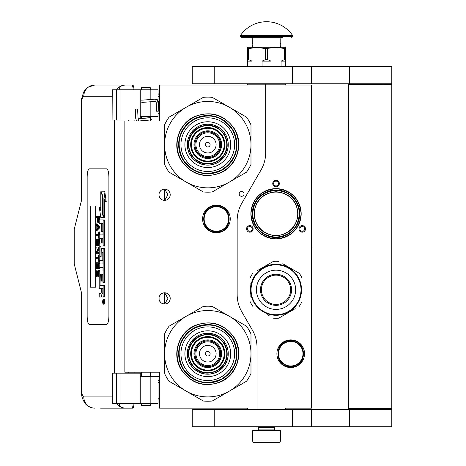 <?xml version="1.0" encoding="UTF-8"?>
<svg xmlns="http://www.w3.org/2000/svg" width="466" height="466" viewBox="0 0 466 466"><rect width="100%" height="100%" fill="white"/><g stroke="black" fill="none" stroke-linecap="round" stroke-linejoin="round"><path stroke-width="0.7" d="M276.035 235.796C262.655 234.491 255.31 227.146 254.005 213.766C255.31 200.386 262.655 193.04 276.035 191.736C289.415 193.04 296.76 200.386 298.065 213.766C296.76 227.146 289.415 234.491 276.035 235.796M276.035 235.452A21.686 21.686 90 0 1 254.349 213.766A21.686 21.686 90 0 1 276.035 192.085A21.686 21.686 -90 0 1 297.716 213.766A21.686 21.686 -90 0 1 276.035 235.452M265.667 84.183L247.528 84.183L247.528 85.045L159.407 85.045L159.407 120.985L124.853 120.985L124.853 372.206L159.407 372.206L159.407 408.146L247.528 408.146L247.528 409.008L257.028 409.008L257.028 347.426A34.554 34.554 0 0 0 252.397 330.149L241.79 311.771A34.554 34.554 0 0 1 237.159 294.495L237.159 220.569A34.554 34.554 0 0 1 241.79 203.293L261.036 169.95A34.554 34.554 0 0 0 265.667 152.673L265.667 84.183L285.536 84.183L285.536 85.045L311.451 85.045L311.451 408.146L285.536 408.146L285.536 409.008L257.028 409.008M241.621 196.314A2.417 2.417 0 0 0 244.038 193.897A2.417 2.417 0 0 0 241.621 191.479A2.417 2.417 0 0 0 239.198 193.897A2.417 2.417 0 0 0 241.621 196.314M170.207 298.426A5.615 5.615 0 0 0 164.591 292.811A5.615 5.615 0 0 0 158.976 298.426A5.615 5.615 0 0 0 164.591 304.042A5.615 5.615 0 0 0 170.207 298.426M170.207 194.759A5.615 5.615 0 0 0 164.591 189.144A5.615 5.615 0 0 0 158.976 194.759A5.615 5.615 0 0 0 164.591 200.374A5.615 5.615 0 0 0 170.207 194.759M216.422 205.127A13.823 13.823 0 0 1 230.245 218.95A13.823 13.823 0 0 1 216.422 232.773A13.823 13.823 0 0 1 202.599 218.95A13.823 13.823 0 0 1 216.422 205.127M162.815 303.756L164.754 303.943L164.754 292.916L162.815 293.102M159.873 295.386L159.442 296.184M159.11 299.638L159.057 297.459M159.127 297.127L159.494 296.067M160.153 294.99L160.869 294.227M161.37 293.83L161.685 293.627M163.642 292.893L164.213 292.829M164.754 292.817L164.428 292.817M160.799 294.291L159.553 295.945M159.465 296.131L159.174 296.953M159.145 299.807L159.459 300.716M159.57 300.949L160.863 302.626M163.671 303.966L164.154 304.03M164.428 304.042L164.754 304.042M159.325 300.378L159.174 299.912M159.436 300.657L159.867 301.467M161.719 303.255L162.028 303.424M159.873 191.718L159.389 192.644M158.976 194.759L159.11 195.97M159.127 193.46L159.494 192.4M160.153 191.322L160.869 190.553M161.37 190.163L161.685 189.959M163.642 189.225L164.213 189.155M164.754 189.149L164.428 189.149M160.799 190.617L159.553 192.277M159.465 192.464L159.174 193.285M159.145 196.139L159.459 197.048M159.57 197.281L160.863 198.959M163.671 200.298L164.154 200.357M164.428 200.374L164.754 200.374M159.325 196.71L159.174 196.244M159.436 196.99L159.867 197.8M161.719 199.588L162.028 199.757M162.815 200.089L164.754 200.275L167.929 194.759L164.754 189.248L163.444 189.266M164.754 200.275L164.754 189.248M305.061 230.524A3.285 3.285 0 0 1 300.576 231.73A3.285 3.285 0 0 1 299.376 227.245A3.285 3.285 0 0 1 303.861 226.039A3.285 3.285 0 0 1 305.061 230.524M247.003 230.524A3.285 3.285 0 0 1 248.209 226.039A3.285 3.285 0 0 1 252.689 227.245A3.285 3.285 0 0 1 251.489 231.73A3.285 3.285 0 0 1 247.003 230.524M276.035 180.249A3.285 3.285 0 0 1 279.315 183.528A3.285 3.285 0 0 1 276.035 186.814A3.285 3.285 0 0 1 272.75 183.528A3.285 3.285 0 0 1 276.035 180.249M276.035 238.907A25.141 25.141 0 0 0 301.176 213.766A25.141 25.141 0 0 0 276.035 188.625A25.141 25.141 0 0 0 250.894 213.766A25.141 25.141 0 0 0 276.035 238.907M290.72 339.895A13.823 13.823 0 0 1 304.543 353.717A13.823 13.823 0 0 1 290.72 367.54A13.823 13.823 0 0 1 276.897 353.717A13.823 13.823 0 0 1 290.72 339.895M283.264 191.136L286.986 192.685M289.235 194.013L288.035 193.262M285.821 192.12L285.169 191.835M278.359 190.122L281.784 190.716M282.064 190.786L282.932 191.031M164.754 303.943L167.929 298.426L164.754 292.916M300.127 227.676A2.417 2.417 0 0 0 301.013 230.979A2.417 2.417 0 0 0 304.315 230.093A2.417 2.417 0 0 0 303.43 226.791A2.417 2.417 0 0 0 300.127 227.676M251.943 227.676A2.417 2.417 0 0 0 248.64 226.791A2.417 2.417 0 0 0 247.755 230.093A2.417 2.417 0 0 0 251.058 230.979A2.417 2.417 0 0 0 251.943 227.676M276.035 185.951A2.417 2.417 0 0 0 278.452 183.528A2.417 2.417 0 0 0 276.035 181.111A2.417 2.417 0 0 0 273.618 183.528A2.417 2.417 0 0 0 276.035 185.951M276.035 190.012A23.76 23.76 0 0 1 299.789 213.766A23.76 23.76 0 0 1 276.035 237.526A23.76 23.76 0 0 1 252.275 213.766A23.76 23.76 0 0 1 276.035 190.012L271.189 190.507M216.422 231.561A12.611 12.611 0 0 1 203.811 218.95A12.611 12.611 0 0 1 216.422 206.339A12.611 12.611 0 0 1 229.039 218.95A12.611 12.611 0 0 1 216.422 231.561M216.422 231.218A12.267 12.267 0 0 0 228.69 218.95A12.267 12.267 0 0 0 216.422 206.683A12.267 12.267 0 0 0 204.155 218.95A12.267 12.267 0 0 0 216.422 231.218M290.72 365.985A12.267 12.267 0 0 0 302.987 353.717A12.267 12.267 0 0 0 290.72 341.45A12.267 12.267 0 0 0 278.452 353.717A12.267 12.267 0 0 0 290.72 365.985M276.035 237.177C291 235.551 298.788 227.216 299.393 212.17C297.302 198.801 289.514 191.526 276.035 190.355C261.065 191.98 253.283 200.322 252.677 215.362C254.768 228.736 262.55 236.006 276.035 237.177M290.72 366.328A12.611 12.611 0 0 0 303.331 353.717A12.611 12.611 0 0 0 290.72 341.106A12.611 12.611 0 0 0 278.109 353.717A12.611 12.611 0 0 0 290.72 366.328M280.882 237.025L276.035 237.526M276.035 238.842C260.803 237.357 252.444 228.998 250.958 213.766C252.444 198.533 260.803 190.18 276.035 188.689C291.262 190.18 299.621 198.533 301.112 213.766C299.621 228.998 291.262 237.357 276.035 238.842M258.321 427.584L274.736 427.584L274.736 429.914L258.321 429.914L258.321 427.584L257.89 427.147L275.167 427.147L275.167 426.716M257.89 427.147L257.89 426.716M274.736 427.584L275.167 427.147M258.321 429.914A0.693 0.693 54.4 0 1 257.634 430.607M274.736 429.914A0.693 0.693 -54.4 0 0 275.429 430.607M258.84 442.7L254.436 442.7A1.73 1.73 43.8 0 1 252.706 440.97L252.706 430.607L280.351 430.607L280.351 440.97A1.73 1.73 -43.8 0 1 278.627 442.7L274.224 442.7M254.436 442.7L278.627 442.7M150.25 405.554L149.906 405.898L141.955 405.898L141.612 405.554L150.25 405.554L150.25 403.393M135.717 109.149L137.208 109.021L135.338 109.126L135.676 118.096L137.546 117.985M138.961 120.985L150.739 119.972L150.6 117.729L138.099 118.801L137.581 109.038L137.208 109.021M150.739 119.972L150.25 117.182M141.612 116.634L140.977 116.576M150.792 119.966L151.345 119.512M140.225 118.358L150.256 117.694L150.25 117.024M158.195 111.106L157.159 111.228L158.801 111.118L158.411 102.066L157.805 102.054A3.035 2.266 90 0 0 155.411 99.194L155.638 99.124C157.153 99.124 158.073 100.108 158.411 102.066M157.159 111.228L156.553 111.217L156.168 102.159L155.807 101.361L141.827 102.433M119.15 403.393C119.273 406.34 121.364 407.925 125.43 408.146L100.522 408.146M134.08 403.393A6.046 1.526 90 0 1 132.589 408.146L125.43 408.146A11.231 10.869 -90 0 1 116.552 403.393M134.115 373.155L134.115 372.206M134.115 120.985L134.115 120.036M112.09 396.916L83.804 396.916C82.342 396.35 81.544 393.182 81.404 387.409L81.404 292.38L74.205 263.873L74.205 229.319L81.404 200.805L81.404 105.776L81.037 105.776L81.55 98.943L83.659 92.047L85.727 89.058L87.521 87.433L94.668 85.045L132.589 85.045A6.046 1.526 90 0 1 134.08 89.798M133.247 403.393C133.031 406.358 132.53 407.942 131.756 408.146M112.259 89.798L112.09 120.036L112.09 89.798L120.024 89.798L120.024 120.036L136.299 120.036M120.024 120.036L112.259 120.036M112.259 373.155L112.259 403.393L112.09 373.155L141.612 373.155M120.024 373.155L120.024 403.393L158.026 403.393L158.026 378.759M120.024 403.393L112.259 403.393M131.756 85.045C132.53 85.249 133.031 86.833 133.247 89.798M120.024 89.798L158.026 89.798L158.026 100.574M119.15 89.798C119.284 86.851 121.376 85.272 125.43 85.045A11.231 10.869 90 0 0 116.552 89.798L117.147 89.798M117.514 89.798L119.092 89.798M89.256 168.843A8.638 2.184 -90 0 0 87.078 177.482L87.078 315.709A8.638 2.184 -90 0 0 89.256 324.348L106.708 324.348A8.638 2.184 -90 0 0 108.893 315.709L108.893 177.482A8.638 2.184 -90 0 0 106.708 168.843L89.256 168.843M158.026 111.193L158.026 116.576L140.225 116.576L140.225 118.62M140.225 89.798L140.225 116.576M140.225 403.393L140.225 376.61L158.026 376.61M140.225 373.155L140.225 376.61M89.338 168.843A8.638 2.184 -90 0 0 87.159 177.482L87.159 315.709A8.638 2.184 -90 0 0 89.338 324.348M103.289 304.164L104.122 304.164A2.382 0.6 -90 0 0 104.728 301.782A2.382 0.6 -90 0 0 104.122 299.393L103.289 299.393A2.382 0.6 -90 0 0 102.683 301.782A2.382 0.6 -90 0 0 103.289 304.164A2.382 0.6 -90 0 0 103.889 301.782A2.382 0.6 -90 0 0 103.289 299.393M100.033 297.011L101.099 297.011A2.213 0.559 -90 0 0 101.658 294.797A2.213 0.559 -90 0 0 102.211 297.011L104.349 297.011A1.485 0.373 -90 0 0 104.728 295.526L104.728 285.606L100.207 285.606L100.068 285.058L100.207 274.585L101.239 274.585L101.239 281.08L102.106 281.08L102.106 274.585L102.858 274.585L102.998 282.67L103.889 282.67L103.889 250.015A1.485 0.373 -90 0 0 103.516 248.529L101.611 248.529A1.485 0.373 -90 0 0 101.239 250.015L101.099 257.063L100.207 257.063L100.068 256.51L100.068 246.596L100.207 246.042L103.516 246.042A1.485 0.373 -90 0 0 103.889 244.557L103.889 221.385A1.485 0.373 -90 0 0 103.516 219.9L99.194 219.9L99.194 223.424L101.239 223.424L101.239 231.509L102.106 231.509L102.106 223.424L102.858 223.424L102.998 223.977L102.998 234.916L100.033 234.916M100.406 288.477L101.239 288.477L101.239 292.001A1.485 0.373 90 0 1 100.86 293.487L99.194 293.487L99.194 297.011L101.099 297.011M100.033 267.501L102.998 267.501L102.998 271.026L100.406 271.026M100.406 260.523L101.734 260.523A1.485 0.373 -90 0 0 102.106 259.032L102.106 252.712L102.246 252.158L102.858 252.158L102.998 252.712L102.998 263.977L100.033 263.977M102.974 252.386L102.945 252.712L102.106 252.712M102.572 260.523A1.485 0.373 -90 0 0 102.945 259.032L102.945 252.712M100.033 238.441L101.239 238.441L101.239 243.071L100.406 243.071M102.106 231.509L102.945 231.509L102.945 223.54M100.033 223.424L101.239 223.424M101.04 257.063L101.04 246.042L104.349 246.042A1.485 0.373 -90 0 0 104.728 244.557L104.728 221.385A1.485 0.373 -90 0 0 104.349 219.9L100.033 219.9M103.889 282.67L104.728 282.67L104.728 250.015A1.485 0.373 -90 0 0 104.349 248.529L102.45 248.529M102.106 281.08L102.945 281.08L102.945 274.701M101.04 285.606L100.901 275.138L101.239 274.585M103.889 216.911L103.889 198.271L105.415 201.766L106.254 201.766L104.71 191.2L100.796 191.2L102.427 194.934L102.427 213.568L103.889 216.911L104.728 216.911L104.728 200.188M100.796 208.675L100.138 207.172L99.299 207.172L100.837 217.686L103.889 217.686L102.258 213.958L102.258 195.324L100.796 191.98L100.796 210.585L99.299 207.172M103.889 217.686L104.728 217.686L104.384 216.911M96.975 217.366L97.312 217.366L97.755 222.387L99.194 222.282M99.596 219.9L99.596 216.358L96.142 216.358L96.142 217.366L97.312 217.366M96.142 230.594L96.975 230.594L99.596 227.915L99.596 226.575L96.975 223.896L96.142 223.896L96.142 224.903L96.806 225.573L96.806 228.923L96.142 229.592L96.142 230.594L98.757 227.915L98.757 226.575L96.142 223.896M96.975 235.621L98.477 235.621L98.757 238.301L98.757 231.934L98.477 234.619L96.975 234.619M99.596 234.916L99.596 231.934L98.757 231.934M99.596 243.071L99.596 239.641L96.142 239.641L96.142 245.675L96.474 245.675L96.474 240.648L97.365 240.648L97.365 245.005L97.697 245.005L97.697 240.648L98.425 240.648L98.425 245.675L98.757 245.675L98.757 239.641M96.474 245.675L97.312 245.675L97.365 240.648M97.365 252.706L99.194 249.269M96.975 248.017L98.425 248.017L96.142 252.205L96.142 253.714L98.757 253.714L98.757 252.706L96.532 252.706L98.757 248.524L98.757 247.015L96.142 247.015L96.142 248.017L98.425 248.017M96.975 258.741L98.477 258.741L98.757 261.42L98.757 255.053L98.477 257.733L96.975 257.733M98.757 261.42L99.596 261.42L99.596 260.523M98.425 263.768L97.697 263.768L98.425 263.768L98.425 268.789L99.596 268.789L99.596 267.501M99.596 263.977L99.596 262.76L96.142 262.76L96.142 268.789L96.474 268.789L96.474 263.768L97.365 263.768L97.365 268.119L97.697 268.119L97.697 263.768M96.474 268.789L97.312 268.789L97.365 263.768M97.866 276.833L99.194 276.344L98.367 276.326L98.757 270.129L96.142 270.129L96.532 276.326L97.033 276.833L97.866 276.833L98.367 276.326M99.596 271.026L99.596 270.129L98.757 270.129M95.67 287.196L95.67 205.989L90.212 205.989L90.212 287.196L95.67 287.196L90.299 287.196L90.299 205.989L95.67 205.989M103.516 297.011A1.485 0.373 -90 0 0 103.889 295.526L103.889 285.606M102.998 271.026L99.567 271.026A1.485 0.373 -90 0 0 99.194 272.511L99.194 286.992A1.485 0.373 -90 0 0 99.567 288.477L101.239 288.477M102.998 263.977L99.194 263.977L99.194 267.501L102.998 267.501M101.239 243.071L99.567 243.071A1.485 0.373 -90 0 0 99.194 244.557L99.194 259.032A1.485 0.373 -90 0 0 99.567 260.523L101.734 260.523M102.998 234.916L99.194 234.916L99.194 238.441L101.239 238.441M104.349 219.9L103.516 219.9M104.349 246.042L103.516 246.042M104.349 248.529L103.516 248.529M105.415 201.766L103.877 191.2M101.134 191.98L100.796 191.98M102.596 213.958L102.258 213.958M99.194 221.216L98.705 221.216L98.757 216.358M99.194 221.886L98.536 221.886L98.705 221.216M99.147 222.387L98.314 222.387L98.536 221.886M99.194 220.377L98.757 220.377M99.596 227.915L98.757 227.915M99.596 226.575L98.757 226.575M99.194 238.301L98.757 238.301M98.477 234.619L96.142 234.619L96.142 235.621L98.477 235.621M99.194 245.675L98.757 245.675M98.425 240.648L97.697 240.648M98.425 245.005L97.697 245.005M99.194 247.015L98.757 247.015M99.194 248.524L98.757 248.524M99.194 252.706L98.757 252.706M99.194 253.714L98.757 253.714M98.477 257.733L96.142 257.733L96.142 258.741L98.477 258.741M99.194 255.053L98.757 255.053M98.757 268.789L98.757 262.76M98.425 268.119L97.697 268.119M99.194 274.154L98.757 274.154M99.194 274.987L98.705 274.987M99.194 275.656L98.588 275.656M98.978 276.664L98.145 276.664M103.732 302.609L102.887 302.871L103.254 301.939L102.887 300.797L103.732 300.797L103.732 302.609M102.106 293.487L102.106 288.477L102.998 288.477L102.998 292.933L102.858 293.487L102.106 293.487M102.106 243.071L102.106 238.441L102.858 238.441L102.998 242.518L102.858 243.071L102.106 243.071M97.644 217.366L98.477 217.366L98.145 221.554L97.697 221.047L97.644 217.366L98.477 217.366M97.033 228.754L97.033 225.736L98.536 227.245L97.033 228.754M98.425 274.154L98.087 275.656L96.806 275.656L96.474 271.136L98.425 271.136L98.425 274.154M103.732 302.469L103.324 302.469M103.219 302.871L102.887 302.871M103.732 301.263L103.254 301.263M103.72 301.263L103.732 300.797M102.945 293.37L102.998 288.477M102.945 242.955L102.945 238.557M98.314 221.385L97.813 221.385M98.425 221.047L97.697 221.047M98.477 220.546L97.644 220.546M97.866 227.915L97.866 226.575M96.806 275.656L97.644 275.656L97.033 275.825M97.644 275.656L96.643 275.324M97.476 275.324L97.365 274.824L96.532 274.824M97.365 274.824L97.312 274.154L96.474 274.154M97.312 274.154L97.312 271.136L98.425 271.136M103.417 301.263L103.417 302.195L103.586 301.263M150.25 87.637L141.612 87.637L141.955 87.293L149.906 87.293L150.25 87.637L150.25 89.798M190.052 154.893A20.475 20.475 0 0 0 218.024 162.384A20.475 20.475 0 0 0 225.515 134.418A20.475 20.475 0 0 0 197.549 126.921A20.475 20.475 0 0 0 190.052 154.893M170.375 166.251A43.192 43.192 0 0 0 186.19 182.06L169.047 172.164A47.515 47.515 0 0 1 164.591 164.451L164.591 144.652A43.192 43.192 0 0 1 186.15 107.267L169.047 117.141A47.515 47.515 0 0 0 164.591 124.859L164.591 144.652A43.192 43.192 0 0 0 170.375 166.251M229.418 182.043A43.192 43.192 0 0 0 250.982 144.652L250.982 124.859A47.515 47.515 0 0 0 246.526 117.141L212.24 97.347A47.515 47.515 0 0 0 203.333 97.347L186.225 107.227A43.192 43.192 0 0 1 250.982 144.652L250.982 164.451A47.515 47.515 0 0 1 246.526 172.164L212.24 191.957A47.515 47.515 0 0 1 203.333 191.957L186.19 182.06A43.192 43.192 0 0 0 229.348 182.084M187.961 156.098A22.892 22.892 0 0 1 196.337 124.83A22.892 22.892 0 0 1 227.612 133.206A22.892 22.892 0 0 1 219.23 164.481A22.892 22.892 0 0 1 187.961 156.098M184.542 158.073A26.842 26.842 0 0 1 194.363 121.41A26.842 26.842 0 0 1 231.031 131.231A26.842 26.842 0 0 1 221.204 167.9A26.842 26.842 0 0 1 184.542 158.073M234.648 129.146C243.852 144.064 237.089 165.686 221.024 172.705C204.417 178.892 191.048 174.709 180.919 160.164C171.721 145.241 178.484 123.624 194.543 116.605C211.156 110.419 224.525 114.601 234.648 129.146M182.555 159.221A29.137 29.137 0 0 1 193.221 119.424A29.137 29.137 0 0 1 233.017 130.09A29.137 29.137 0 0 1 222.352 169.886A29.137 29.137 0 0 1 182.555 159.221M214.179 155.726A12.786 12.786 0 0 0 218.857 138.262A12.786 12.786 0 0 0 201.394 133.579A12.786 12.786 0 0 0 196.71 151.048A12.786 12.786 0 0 0 214.179 155.726A12.786 12.786 0 0 0 218.857 138.262A12.786 12.786 0 0 0 201.394 133.579M214.267 155.877A12.961 12.961 0 0 0 219.008 138.175A12.961 12.961 0 0 0 201.306 133.433A12.961 12.961 0 0 0 196.565 151.135A12.961 12.961 0 0 0 214.267 155.877M214.698 156.623A13.823 13.823 0 0 0 219.754 137.744A13.823 13.823 0 0 0 200.875 132.682A13.823 13.823 0 0 0 195.813 151.566A13.823 13.823 0 0 0 214.698 156.623M215.991 158.871A16.415 16.415 0 0 0 222.002 136.445A16.415 16.415 0 0 0 199.576 130.439A16.415 16.415 0 0 0 193.571 152.86A16.415 16.415 0 0 0 215.991 158.871M198.021 127.748C208.873 122.82 217.762 125.203 224.694 134.89C229.621 145.742 227.239 154.63 217.546 161.562C206.7 166.49 197.811 164.108 190.879 154.415C185.951 143.569 188.334 134.68 198.021 127.748M198.283 128.197A19.007 19.007 0 0 1 224.245 135.152A19.007 19.007 0 0 1 217.29 161.114A19.007 19.007 0 0 1 191.328 154.159A19.007 19.007 0 0 1 198.283 128.197M197.59 126.997A20.387 20.387 0 0 1 225.445 134.458A20.387 20.387 0 0 1 217.977 162.314A20.387 20.387 0 0 1 190.128 154.846A20.387 20.387 0 0 1 197.59 126.997M216.34 159.465A17.108 17.108 0 0 0 222.597 136.101A17.108 17.108 0 0 0 199.232 129.839A17.108 17.108 0 0 0 192.971 153.209A17.108 17.108 0 0 0 216.34 159.465M193.373 119.692C209.391 112.417 222.515 115.929 232.75 130.241C240.025 146.26 236.507 159.384 222.2 169.618C206.182 176.894 193.058 173.375 182.823 159.069C175.548 143.05 179.06 129.927 193.373 119.692M189.93 124.614L194.363 121.41L199.157 119.238M225.643 164.69L221.204 167.9M190.052 363.958A20.475 20.475 0 0 0 218.024 371.449A20.475 20.475 0 0 0 225.515 343.483A20.475 20.475 0 0 0 197.549 335.986A20.475 20.475 0 0 0 190.052 363.958M170.375 375.316A43.192 43.192 0 0 0 186.19 391.125L169.047 381.229A47.515 47.515 0 0 1 164.591 373.511L164.591 353.717A43.192 43.192 0 0 1 186.15 316.332L169.047 326.206A47.515 47.515 0 0 0 164.591 333.924L164.591 353.717A43.192 43.192 0 0 0 170.375 375.316M229.418 391.108A43.192 43.192 0 0 0 250.982 353.717L250.982 333.924A47.515 47.515 0 0 0 246.526 326.206L212.24 306.412A47.515 47.515 0 0 0 203.333 306.412L186.225 316.292A43.192 43.192 0 0 1 250.982 353.717L250.982 373.511A47.515 47.515 0 0 1 246.526 381.229L212.24 401.022A47.515 47.515 0 0 1 203.333 401.022L186.19 391.125A43.192 43.192 0 0 0 229.348 391.149M187.961 365.163A22.892 22.892 0 0 1 196.337 333.895A22.892 22.892 0 0 1 227.612 342.271A22.892 22.892 0 0 1 219.23 373.546A22.892 22.892 0 0 1 187.961 365.163M184.542 367.138A26.842 26.842 0 0 1 194.363 330.476A26.842 26.842 0 0 1 231.031 340.297A26.842 26.842 0 0 1 221.204 376.965A26.842 26.842 0 0 1 184.542 367.138M234.648 338.205C243.852 353.129 237.089 374.751 221.024 381.77C204.417 387.951 191.048 383.774 180.919 369.229C171.721 354.306 178.484 332.689 194.543 325.664C211.156 319.484 224.525 323.666 234.648 338.205M182.555 368.286A29.137 29.137 0 0 1 193.221 328.489A29.137 29.137 0 0 1 233.017 339.149A29.137 29.137 0 0 1 222.352 378.951A29.137 29.137 0 0 1 182.555 368.286M214.179 364.791A12.786 12.786 0 0 0 218.857 347.327A12.786 12.786 0 0 0 201.394 342.644A12.786 12.786 0 0 0 196.71 360.113A12.786 12.786 0 0 0 214.179 364.791M214.267 364.942A12.961 12.961 0 0 0 219.008 347.24A12.961 12.961 0 0 0 201.306 342.498A12.961 12.961 0 0 0 196.565 360.195A12.961 12.961 0 0 0 214.267 364.942M214.698 365.688A13.823 13.823 0 0 0 219.754 346.809A13.823 13.823 0 0 0 200.875 341.747A13.823 13.823 0 0 0 195.813 360.632A13.823 13.823 0 0 0 214.698 365.688M215.991 367.936A16.415 16.415 0 0 0 222.002 345.51A16.415 16.415 0 0 0 199.576 339.504A16.415 16.415 0 0 0 193.571 361.925A16.415 16.415 0 0 0 215.991 367.936M198.021 336.807C208.873 331.885 217.762 334.262 224.694 343.955C229.621 354.807 227.239 363.696 217.546 370.627C206.7 375.555 197.811 373.173 190.879 363.48C185.951 352.634 188.334 343.739 198.021 336.807M198.283 337.256A19.007 19.007 0 0 1 224.245 344.217A19.007 19.007 0 0 1 217.29 370.179A19.007 19.007 0 0 1 191.328 363.224A19.007 19.007 0 0 1 198.283 337.256M197.59 336.062A20.387 20.387 0 0 1 225.445 343.524A20.387 20.387 0 0 1 217.977 371.373A20.387 20.387 0 0 1 190.128 363.911A20.387 20.387 0 0 1 197.59 336.062M216.34 368.53A17.108 17.108 0 0 0 222.597 345.166A17.108 17.108 0 0 0 199.232 338.904A17.108 17.108 0 0 0 192.971 362.268A17.108 17.108 0 0 0 216.34 368.53M193.373 328.751C209.391 321.476 222.515 324.994 232.75 339.306C240.025 355.325 236.507 368.449 222.2 378.683C206.182 385.959 193.058 382.44 182.823 368.134C175.548 352.115 179.06 338.986 193.373 328.751M225.643 373.755L221.204 376.965M189.93 333.679L194.363 330.476M301.001 289.788A24.966 24.966 0 0 0 276.035 264.822A24.966 24.966 0 0 0 251.069 289.788A24.966 24.966 0 0 0 276.035 314.754A24.966 24.966 0 0 0 301.001 289.788M301.519 289.788A25.484 25.484 0 0 0 276.035 264.304A25.484 25.484 0 0 0 250.551 289.788A25.484 25.484 0 0 0 276.035 315.272A25.484 25.484 0 0 0 301.519 289.788M250.12 282.944L250.12 296.83M250.12 294.827L250.12 292.194M267.379 314.719L269.296 315.826M293.3 309.75L278.709 318.173A28.508 28.508 0 0 1 273.361 318.173M278.709 318.173L295.211 308.643M301.951 296.632L301.951 301.665A28.508 28.508 0 0 1 299.277 306.296M301.951 301.665L301.951 282.751M301.951 284.755L301.951 287.388M301.951 277.911A28.508 28.508 0 0 0 299.277 273.286L282.769 263.75M284.685 264.857L299.277 273.286M278.709 261.409A28.508 28.508 0 0 0 273.361 261.409L256.853 270.938M258.77 269.831L273.361 261.409M252.788 273.286A28.508 28.508 0 0 0 250.12 277.911M252.788 306.296A28.508 28.508 0 0 1 250.12 301.665M300.244 281.831L300.022 281.179L300.244 281.831M300.611 283.043L300.337 282.111M300.226 281.779L300.022 281.179M301.24 286.019L301.123 285.303M301.129 285.355L301.071 285.029M292.217 270.099L291.885 269.831L292.217 270.099M290.761 268.987L291.518 269.546L290.761 268.987L290.557 269.272M301.217 285.874L301.106 285.233L301.217 285.874M276.035 304.42A14.632 14.632 0 0 0 290.668 289.788A14.632 14.632 0 0 0 276.035 275.156A14.632 14.632 0 0 0 261.403 289.788A14.632 14.632 0 0 0 276.035 304.42M276.035 305.341A15.553 15.553 0 0 1 260.482 289.788A15.553 15.553 0 0 1 276.035 274.241A15.553 15.553 0 0 1 291.582 289.788A15.553 15.553 0 0 1 276.035 305.341M276.035 309.401A19.613 19.613 0 0 0 295.642 289.788A19.613 19.613 0 0 0 276.035 270.181A19.613 19.613 0 0 0 256.422 289.788A19.613 19.613 0 0 0 276.035 309.401M383.157 409.439L383.157 408.577M357.241 409.439L357.241 408.577M348.603 408.577L391.795 408.577L391.795 84.614L348.603 84.614L348.603 408.577M383.157 84.614L383.157 83.752M357.241 84.614L357.241 83.752M292.578 83.752L391.795 83.752L391.795 66.469L214.214 66.469L214.214 83.752L292.578 83.752L292.578 66.469M214.214 83.752L192.237 83.752L192.237 66.469L214.214 66.469M292.578 426.716L391.795 426.716L391.795 409.439L214.214 409.439L214.214 426.716L292.578 426.716L292.578 409.439M214.214 426.716L192.237 426.716L192.237 409.439L214.214 409.439M247.528 66.469L247.528 59.648L248.628 59.648L248.628 48.639L257.028 47.293L276.035 47.293L285.536 48.639L285.536 47.293L276.035 47.293L265.428 48.639L265.428 59.648L267.635 59.648L267.635 48.639M281.05 66.469L281.05 61.116L284.435 59.648L285.536 59.648L285.536 48.639M285.536 59.648L285.536 66.469M284.435 59.648L284.435 48.639M267.635 59.648L271.014 61.116L271.014 66.469M262.049 66.469L262.049 61.116L265.428 59.648M247.528 59.648L247.528 47.293L257.028 47.293L265.428 48.639M248.628 59.648L252.007 61.116L252.007 66.469M281.05 61.116L285.536 61.116M262.049 61.116L271.014 61.116M247.528 48.639L248.628 48.639M247.528 61.116L252.007 61.116M274.305 84.183L274.305 83.752M258.758 84.183L258.758 83.752M252.793 45.278L252.793 43.67M292.287 35.002A31.618 31.618 0 0 0 240.776 35.002L292.287 35.002A0.862 0.862 -111.6 0 1 292.45 35.503L292.45 36.406L240.613 36.406L240.613 35.503A0.862 0.862 111.6 0 1 240.776 35.002M276.099 37.274L241.475 37.274A0.862 0.862 41.4 0 1 240.613 36.406M291.582 37.274A0.862 0.862 -41.4 0 0 292.45 36.406M241.475 37.274L258.38 37.274M252.275 38.998L280.782 38.998A1.73 1.73 -130.3 0 1 282.512 37.274L250.551 37.274A1.73 1.73 130.3 0 1 252.275 38.998L252.275 43.321L252.793 43.321L252.793 46.775L252.275 46.775L252.275 47.293M280.782 38.998L280.782 43.321L280.264 43.321L280.264 46.775L280.782 46.775L280.782 47.293M252.793 45.651L252.793 46.402M311.451 182.666L311.97 182.666L311.97 245.733L311.626 245.733L311.626 247.458L311.97 247.458L311.97 310.525L311.451 310.525M311.97 260.051L311.97 281.796M311.97 282.856L311.97 287.673M216.422 205.821C233.361 204.999 233.361 232.895 216.422 232.08C199.489 232.895 199.483 204.999 216.422 205.821M290.72 340.588C307.659 339.772 307.659 367.668 290.72 366.847C273.781 367.668 273.781 339.772 290.72 340.588M252.706 440.97L280.351 440.97M138.507 120.985L138.186 118.801M156.034 101.291C154.951 101.105 154.741 100.411 155.411 99.194M156.774 102.171L157.805 102.054M159.407 96.707L158.026 96.707M81.037 290.941L81.037 387.409C81.527 395.966 81.515 396.997 84.562 402.653C86.926 406.107 90.299 407.942 94.668 408.146A11.231 10.869 -90 0 1 83.804 396.916M81.037 387.409L81.404 387.409M128.267 120.036L128.267 120.985M128.267 372.206L128.267 373.155M114.566 120.036L114.566 373.155M81.404 105.776C81.544 100.009 82.342 96.841 83.804 96.276L112.09 96.276M150.844 89.798L150.844 99.491M150.844 101.739L150.844 116.576M116.384 89.798L116.384 120.036M116.384 373.155L116.384 403.393M150.844 403.393L150.844 376.61M94.668 85.045A11.231 10.869 90 0 0 83.804 96.276M158.772 110.529L159.407 110.529M158.026 382.662L159.407 382.662M104.728 295.526L103.889 295.526M102.945 259.032L102.106 259.032M104.728 221.385L103.889 221.385M104.728 244.557L103.889 244.557M100.901 246.596L100.068 246.596M100.901 256.51L100.068 256.51M104.728 250.015L103.889 250.015M100.901 275.138L100.068 275.138M100.901 285.058L100.068 285.058M234.363 129.309A30.686 30.686 -30 0 1 223.127 171.232A30.686 30.686 -30 0 1 181.21 159.995A30.686 30.686 150 0 1 192.441 118.079A30.686 30.686 150 0 1 234.363 129.309M208.954 146.674A2.33 2.33 0 0 0 209.805 143.487A2.33 2.33 0 0 0 206.619 142.637A2.33 2.33 0 0 0 205.768 145.823A2.33 2.33 0 0 0 208.954 146.674M211.943 151.858A8.318 8.318 0 0 0 214.989 140.493A8.318 8.318 0 0 0 203.625 137.453A8.318 8.318 0 0 0 200.584 148.811A8.318 8.318 0 0 0 211.943 151.858M213.713 154.928A11.86 11.86 0 0 0 218.059 138.722A11.86 11.86 0 0 0 201.854 134.383A11.86 11.86 0 0 0 197.514 150.582A11.86 11.86 0 0 0 213.713 154.928M234.363 338.374A30.686 30.686 -30 0 1 223.127 380.291A30.686 30.686 -30 0 1 181.21 369.06A30.686 30.686 150 0 1 192.441 327.144A30.686 30.686 150 0 1 234.363 338.374M208.954 355.739A2.33 2.33 0 0 0 209.805 352.552A2.33 2.33 0 0 0 206.619 351.696A2.33 2.33 0 0 0 205.768 354.882A2.33 2.33 0 0 0 208.954 355.739M211.943 360.923A8.318 8.318 0 0 0 214.989 349.558A8.318 8.318 0 0 0 203.625 346.518A8.318 8.318 0 0 0 200.584 357.876A8.318 8.318 0 0 0 211.943 360.923M213.713 363.987A11.86 11.86 0 0 0 218.059 347.787A11.86 11.86 0 0 0 201.854 343.448A11.86 11.86 0 0 0 197.514 359.647A11.86 11.86 0 0 0 213.713 363.987M349.547 83.752L349.547 66.469M311.538 83.752L311.538 66.469M349.547 426.716L349.547 409.439M311.538 426.716L311.538 409.439M292.45 35.503L240.613 35.503M311.451 187.85L311.97 187.85M311.451 305.341L311.97 305.341M150.25 376.61L150.25 372.206M141.612 405.554L141.612 403.393M141.612 376.61L141.612 372.206M277.759 84.183L277.759 83.752M255.298 84.183L255.298 83.752M135.676 118.096C135.956 120.059 136.765 121.044 138.117 121.049M141.652 100.19L155.638 99.124M159.407 95.105A3.454 3.454 0 0 0 158.026 93.689M81.037 105.776L81.037 202.25M158.026 113.553A3.454 3.454 0 0 0 159.407 112.131M158.026 399.339A3.454 3.454 0 0 0 159.407 397.428M159.407 381.712A3.454 3.454 0 0 0 158.026 379.802M159.407 376.505L157.892 376.61M255.298 409.008L255.298 409.439M277.759 409.008L277.759 409.439M150.25 116.576L150.25 117.758M150.25 120.012L150.25 120.985M141.612 87.637L141.612 89.798M141.612 116.576L141.612 118.504M252.741 45.138A0.431 0.431 0 0 0 252.741 45.994"/></g></svg>
